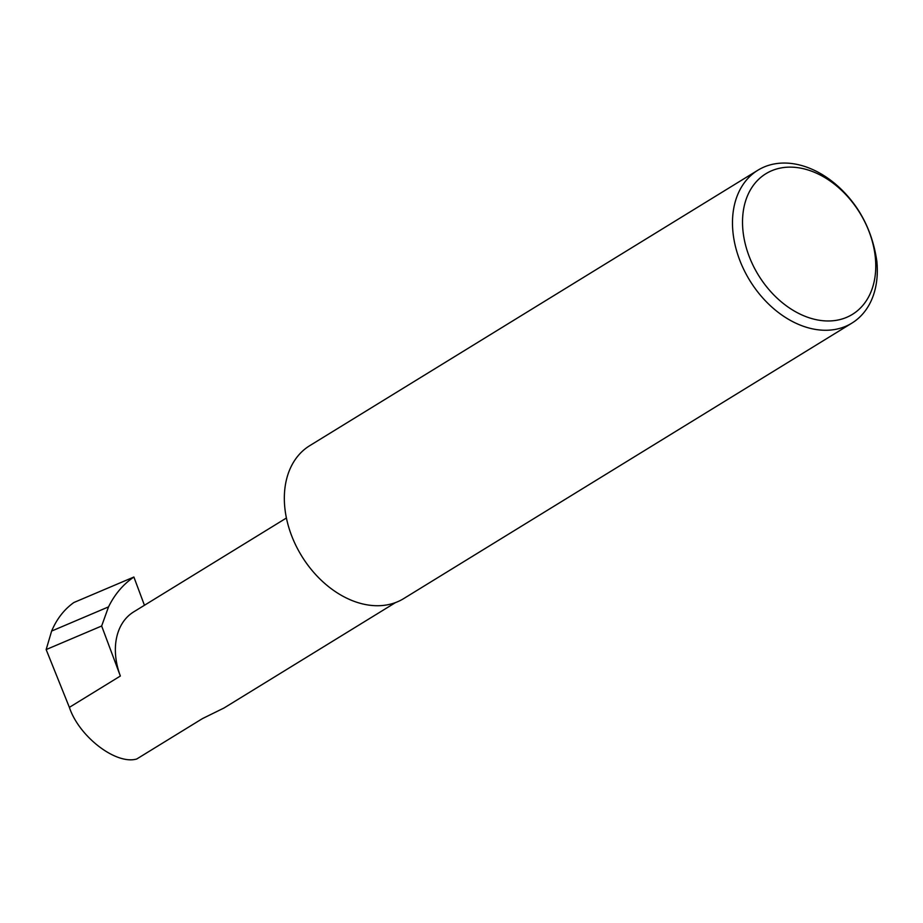 <?xml version="1.0" encoding="UTF-8"?>
<svg xmlns="http://www.w3.org/2000/svg" width="923" height="923" viewBox="0 0 923 923"><rect width="100%" height="100%" fill="white"/><g stroke="black" fill="none" stroke-linecap="round" stroke-linejoin="round"><path stroke-width="1.38" d="M395.586 602.546L224.035 707.987L202.46 718.602L136.742 758.994C116.125 765.098 79.078 736.704 69.375 707.364L46.15 649.573L51.63 631.055L108.522 606.884C114.694 594.32 123.151 584.363 133.881 577.025L144.438 605.28M837.576 320.096A82.562 59.487 58.4 0 0 869.385 232.434A82.562 59.487 58.4 0 0 780.708 168.009A82.562 59.487 58.4 0 0 748.899 255.671A82.562 59.487 58.4 0 0 837.576 320.096M876.85 261.336A89.739 64.668 -121.6 0 1 851.894 323.119A89.739 64.668 -121.6 0 1 835.8 329.315A89.739 64.668 -121.6 0 1 744.076 270.116A89.739 64.668 -121.6 0 1 757.91 170.201A89.739 64.668 -121.6 0 1 773.993 164.006A89.739 64.668 -121.6 0 1 856.936 208.067C867.332 223.597 873.977 241.353 876.85 261.336M851.894 323.119L403.743 598.565A89.739 64.668 -121.6 0 1 387.66 604.773A89.739 64.668 -121.6 0 1 295.925 545.562A89.739 64.668 -121.6 0 1 309.759 445.659L757.91 170.201M286.418 518.011L133.662 611.903A64.587 46.542 58.4 0 0 120.359 676.028L101.657 626.002L108.522 606.884M101.657 626.002L46.15 649.573M51.63 631.055C56.788 618.918 64.206 609.399 73.863 602.523L133.881 577.025M120.359 676.028L69.375 707.364"/></g></svg>
